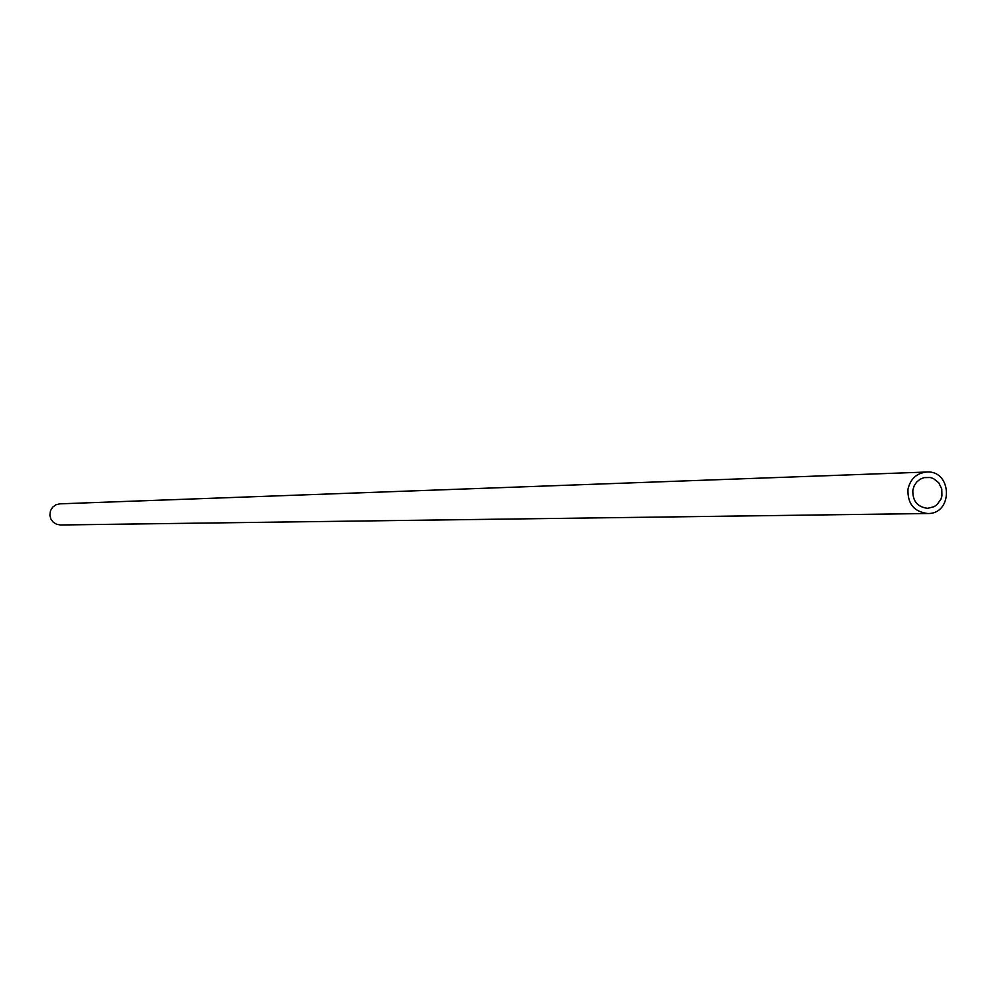 <?xml version="1.0" encoding="UTF-8"?>
<svg xmlns="http://www.w3.org/2000/svg" width="997" height="997" viewBox="0 0 997 997"><rect width="100%" height="100%" fill="white"/><g stroke="black" fill="none" stroke-linecap="round" stroke-linejoin="round"><path stroke-width="1.5" d="M927.721 513.517L60.418 524.97L56.58 524.272L53.252 522.204L50.909 519.051L49.875 515.237L50.523 510.614L52.679 507.149L55.957 504.769L59.895 503.834L926.687 472.03C952.26 470.123 953.369 514.165 927.721 513.517C914.025 511.81 907.444 503.709 907.968 489.228C910.373 478.872 916.617 473.139 926.687 472.03M912.841 490.113L914.187 485.801L916.654 482.074L920.044 479.27L924.057 477.613L930.238 477.501L933.416 478.56L938.725 482.747L941.766 488.929L941.941 495.895L940.919 499.223L936.906 504.756L934.127 506.675L927.696 508.333C917.402 507.074 912.454 501.005 912.841 490.113"/></g></svg>

